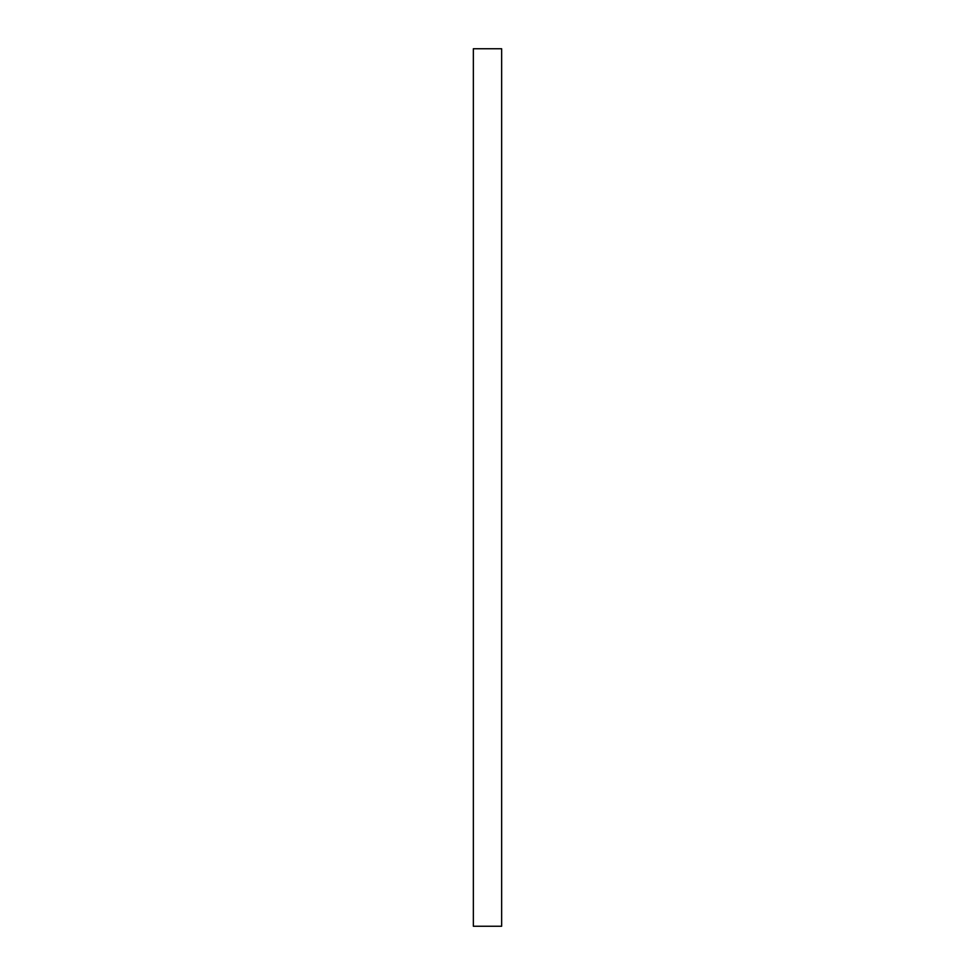 <?xml version="1.0" encoding="UTF-8"?>
<svg xmlns="http://www.w3.org/2000/svg" width="975" height="975" viewBox="0 0 975 975"><rect width="100%" height="100%" fill="white"/><g stroke="black" fill="none" stroke-linecap="round" stroke-linejoin="round"><path stroke-width="1.46" d="M501.65 48.75L501.65 926.25L473.35 926.25L473.35 48.75L501.65 48.75"/></g></svg>

